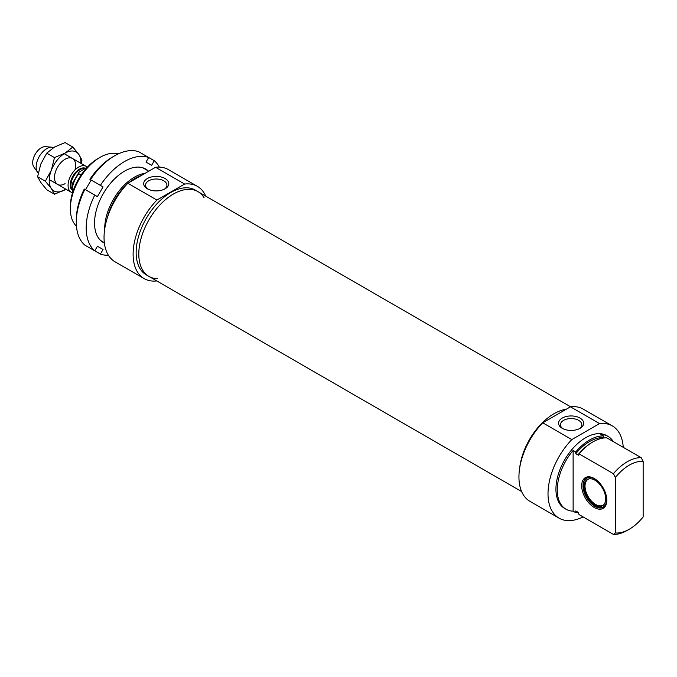 <?xml version="1.0" encoding="UTF-8"?>
<svg xmlns="http://www.w3.org/2000/svg" width="677" height="677" viewBox="0 0 677 677"><rect width="100%" height="100%" fill="white"/><g stroke="black" fill="none" stroke-linecap="round" stroke-linejoin="round"><path stroke-width="1.02" d="M74.978 169.961A14.953 8.632 120 0 0 67.539 158.156A14.953 8.632 120 0 0 54.566 176.079A14.953 8.632 120 0 0 65.068 183.662M51.334 170.223A22.426 12.948 120 0 0 51.334 188.536A22.426 12.948 120 0 0 65.068 189.763A22.426 12.948 120 0 0 65.948 189.221L54.498 194.231L51.334 188.536L45.342 181.208L51.334 170.223L54.498 157.614L65.068 153.146A22.426 12.948 120 0 0 51.334 170.223M80.893 163.335A22.426 12.948 120 0 0 78.794 154.373A22.426 12.948 120 0 0 65.068 153.146L72.803 147.044L78.794 154.373L81.959 160.068L81.358 163.597M72.803 147.044L65.068 142.576L54.498 147.044L46.755 153.146L40.764 164.122L37.599 176.739L40.764 182.435L46.755 189.763L54.498 194.231M45.342 181.208L37.599 176.739M54.498 157.614L46.755 153.146M204.099 197.777A48.956 28.265 120 0 0 197.896 191.608A48.956 28.265 120 0 0 160.17 204.725A48.956 28.265 120 0 0 138.793 253.993A48.956 28.265 120 0 0 148.94 276.411A48.956 28.265 120 0 0 157.377 278.696M519.648 468.205A48.956 28.265 -60 0 1 566.226 409.255A48.956 28.265 120 0 0 553.964 413.74A48.956 28.265 120 0 0 519.648 468.205M90.473 179.65A54.194 31.286 -60 0 1 114.616 155.812L112.636 156.962A51.384 29.67 120 0 0 89.897 179.312L103.039 186.903L97.429 196.609L84.286 189.027A51.384 29.67 120 0 0 76.298 219.898L76.298 222.183A54.194 31.286 -60 0 1 84.862 189.357M85.539 189.746L91.141 180.04L103.039 186.903M103.039 249.475L97.429 246.242L103.039 249.475L100.382 254.078L90.473 248.357M76.298 222.183A54.194 31.286 -60 0 0 84.862 245.125L94.772 250.845L97.429 246.242M94.772 195.078A54.194 31.286 120 0 0 94.772 250.845M100.382 254.078A54.194 31.286 120 0 0 108.405 255.229M159.29 167.092A54.194 31.286 120 0 0 154.28 160.72L151.623 165.323L146.012 162.091L148.669 157.487A54.194 31.286 120 0 0 100.382 185.371M148.271 170.942A42.397 24.474 120 0 0 124.526 171.171A42.397 24.474 120 0 0 94.543 223.088A42.397 24.474 120 0 0 104.385 243.051M114.616 155.812A54.194 31.286 -60 0 1 138.76 151.766L154.28 160.72M71.906 192.59A14.953 8.632 -60 0 1 71.17 192.243A14.953 8.632 -60 0 1 71.17 174.979A14.953 8.632 -60 0 1 86.123 166.347A14.953 8.632 -60 0 1 87.181 167.16M81.096 175.021L78.837 173.727L78.981 172.186L87.536 166.999M38.234 173.033A14.953 8.632 -60 0 1 37.582 172.263A14.953 8.632 -60 0 1 39.249 156.548A14.953 8.632 -60 0 1 52.027 147.248A14.953 8.632 -60 0 1 53.551 147.603M37.582 172.263L33.85 166.982A12.144 7.015 -60 0 1 35.212 154.212A12.144 7.015 -60 0 1 45.587 146.655L52.027 147.248M98.097 158.486L100.078 157.343L98.097 158.486A39.241 22.654 120 0 0 70.349 206.544L70.349 208.838A42.042 24.27 -60 0 1 100.078 157.343A42.042 24.27 -60 0 1 118.136 153.967M76.459 226.152A42.042 24.27 -60 0 1 70.349 208.838M145.106 173.304A42.042 24.27 120 0 0 134.435 177.171A42.042 24.27 120 0 0 104.707 228.944M128.935 182.638A41.111 23.737 -60 0 1 135.095 178.322A41.111 23.737 -60 0 1 141.256 175.521M107.516 217.199A41.111 23.737 -60 0 1 125.905 185.346M118.543 194.781A40.18 23.196 120 0 0 112.01 206.104M148.068 189.171A10.697 6.178 180 0 1 145.547 185.185A10.697 6.178 180 0 1 156.235 179.007A10.697 6.178 180 0 1 166.931 185.185A10.697 6.178 180 0 1 164.409 189.171M147.358 188.79A12.558 7.252 0 0 0 165.12 188.79A12.558 7.252 0 0 0 165.12 178.533A12.558 7.252 0 0 0 147.358 178.533A12.558 7.252 0 0 0 147.358 188.79L147.358 188.79M127.843 183.272L155.558 167.27L184.635 184.051L156.912 200.053L127.843 183.272A53.255 30.744 120 0 0 115.073 261.821L144.142 278.602A53.255 30.744 120 0 0 156.776 280.93M156.912 200.053A53.255 30.744 120 0 0 144.142 278.602M205.732 196.135A53.255 30.744 120 0 0 197.405 186.361A53.255 30.744 120 0 0 184.635 184.051M148.94 276.411A48.956 28.265 120 0 1 141.434 237.178A48.956 28.265 120 0 1 173.414 194.037A48.956 28.265 120 0 1 197.896 191.608L195.255 190.085A48.956 28.265 120 0 0 170.773 192.505A48.956 28.265 120 0 0 138.785 235.655A48.956 28.265 120 0 0 146.291 274.879L521.645 491.587M197.405 186.361L168.328 169.58A53.255 30.744 120 0 0 155.558 167.27M595.295 479.155L595.185 480.365A15.199 8.776 60 0 1 604.476 492.45A15.199 8.776 60 0 1 603.825 504.712A15.199 8.776 60 0 1 587.323 497.011A15.199 8.776 60 0 1 588.897 478.867A15.199 8.776 60 0 1 594.66 480.061L594.787 478.825M595.185 479.917L594.66 480.061M595.185 479.248A16.57 9.563 60 0 1 598.485 481.796M606.084 494.946A16.57 9.563 60 0 1 601.489 507.615A16.57 9.563 60 0 1 586.637 497.4A16.57 9.563 60 0 1 585.216 479.443A16.57 9.563 60 0 1 594.66 478.944M604.07 504.407A14.953 8.632 60 0 1 603.055 505.186A14.953 8.632 60 0 1 588.11 496.554A14.953 8.632 60 0 1 588.11 479.291A14.953 8.632 60 0 1 589.286 478.8M603.656 506.98A16.815 9.706 60 0 1 602.242 507.462L601.489 507.615M585.216 479.443L585.732 478.859A16.815 9.706 60 0 1 586.849 477.877M606.812 499.863A16.815 9.706 60 0 1 603.334 507.183A16.815 9.706 60 0 1 586.51 497.477A16.815 9.706 60 0 1 586.51 478.055A16.815 9.706 60 0 1 594.592 478.707M604.011 437.968L603.512 435.937L600.871 434.414A42.042 24.27 -60 0 1 608.014 436.377A42.042 24.27 -60 0 1 613.286 441.582M615.401 532.96A39.241 22.654 -60 0 0 629.28 529.236A39.241 22.654 -60 0 0 643.15 516.932L643.15 461.443L641.17 457.677L606.812 437.85A42.042 24.27 -60 0 0 592.942 441.886A42.042 24.27 -60 0 0 579.063 453.869L613.421 473.705L615.401 477.463L615.401 532.96L613.421 534.424L579.063 514.588A442.25 255.331 60 0 1 578.403 513.344L578.403 512.472L575.763 510.949L575.763 512.684L573.123 511.16A42.042 24.27 -60 0 1 565.972 509.197A42.042 24.27 -60 0 1 573.123 450.433L575.763 451.957L575.763 453.7L578.403 455.223L578.403 454.352A442.25 255.331 60 0 1 579.063 453.869M606.812 500.252A17.754 10.248 -120 0 0 594.262 478.504A17.754 10.248 -120 0 0 581.704 485.756A17.754 10.248 -120 0 0 594.262 507.496A17.754 10.248 -120 0 0 606.812 500.252M573.123 450.433L573.123 511.16M592.942 441.886L592.282 442.267A41.111 23.737 120 0 0 578.403 454.352M613.421 534.424A42.042 24.27 120 0 0 627.291 530.379L629.28 529.236M615.401 477.463A39.241 22.654 -60 0 1 643.15 461.443M641.17 457.677A42.042 24.27 120 0 0 613.421 473.705M562.968 428.71A10.697 6.178 180 0 1 560.446 424.724A10.697 6.178 180 0 1 571.134 418.555A10.697 6.178 180 0 1 581.831 424.724A10.697 6.178 180 0 1 579.309 428.71M562.257 428.329A12.558 7.252 0 0 0 580.02 428.329A12.558 7.252 0 0 0 580.02 418.073A12.558 7.252 0 0 0 562.257 418.073A12.558 7.252 0 0 0 562.257 428.329L562.257 428.329M570.457 406.809L599.534 423.59L571.811 439.593L542.742 422.812L570.457 406.809A53.255 30.744 120 0 1 583.227 409.12L612.304 425.901A53.255 30.744 120 0 0 599.534 423.59M542.742 422.812A53.255 30.744 120 0 0 529.973 501.361L559.041 518.142A53.255 30.744 120 0 0 583.075 516.906M571.811 439.593A53.255 30.744 120 0 0 559.041 518.142M623.238 447.328A53.255 30.744 120 0 0 612.304 425.901M603.512 437.672A40.18 23.196 120 0 0 575.763 453.7M608.014 436.377L606.694 435.607A42.042 24.27 120 0 0 585.673 437.697A42.042 24.27 120 0 0 558.203 474.746A42.042 24.27 120 0 0 564.652 508.435L565.972 509.197M603.512 435.937A42.042 24.27 120 0 0 589.633 439.982A42.042 24.27 120 0 0 575.763 451.957M575.763 512.684A42.042 24.27 120 0 0 578.403 512.582M71.635 188.646A12.618 7.286 -60 0 1 74.165 175.453A12.618 7.286 -60 0 1 84.617 168.556M85.251 168.192A12.99 7.498 120 0 0 73.412 175.25A12.99 7.498 120 0 0 71.61 189.814M72.473 193.03A18.22 10.519 -60 0 1 78.837 173.727M197.896 191.608L570.601 406.792M78.981 172.186L72.701 182.993L72.236 193.859M86.123 166.347L64.18 153.679M71.17 192.243L49.235 179.574M100.78 240.623L104.334 242.679M142.822 167.803L148.728 171.213"/></g></svg>

